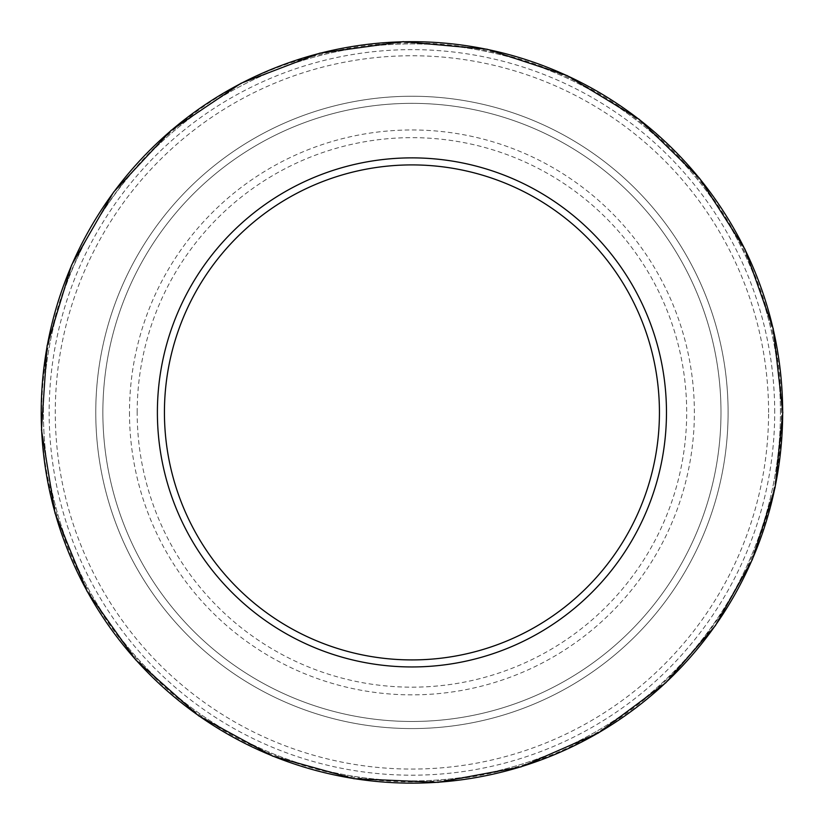 <?xml version="1.0" encoding="UTF-8"?>
<svg xmlns="http://www.w3.org/2000/svg" width="824" height="824" viewBox="0 0 824 824"><rect width="100%" height="100%" fill="white"/><g stroke="black" fill="none" stroke-linecap="round" stroke-linejoin="round"><path stroke-width="0.62" stroke-dasharray="4.12 3.09" d="M720.99 412.412A309.062 309.062 0 0 0 257.397 144.756A309.062 309.062 0 0 0 257.397 680.068A309.062 309.062 0 0 0 720.99 412.412A309.062 309.062 0 0 0 257.397 144.756A309.062 309.062 0 0 0 257.397 680.068A309.062 309.062 0 0 0 720.99 412.412A309.062 309.062 0 0 0 257.397 144.756A309.062 309.062 0 0 0 257.397 680.068A309.062 309.062 0 0 0 720.99 412.412M774.704 412.412A362.766 362.766 0 0 0 230.545 98.241A362.766 362.766 0 0 0 230.545 726.583A362.766 362.766 0 0 0 774.704 412.412M768.586 412.412A356.658 356.658 0 0 0 233.604 103.536A356.658 356.658 0 0 0 233.604 721.288A356.658 356.658 0 0 0 768.586 412.412M728.097 412.412A316.169 316.169 0 0 0 253.844 138.607A316.169 316.169 0 0 0 253.844 686.217A316.169 316.169 0 0 0 728.097 412.412A316.169 316.169 0 0 0 253.844 138.607A316.169 316.169 0 0 0 253.844 686.217A316.169 316.169 0 0 0 728.097 412.412M780.431 412.412A368.503 368.503 0 0 0 227.682 93.277A368.503 368.503 0 0 0 227.682 731.547A368.503 368.503 0 0 0 780.431 412.412A368.503 368.503 0 0 0 411.928 43.909A368.503 368.503 0 0 0 43.425 412.412A368.503 368.503 0 0 0 411.928 780.915A368.503 368.503 0 0 0 780.431 412.412M129.481 412.412A282.447 282.447 0 0 0 553.151 657.016A282.447 282.447 0 0 0 553.151 167.808A282.447 282.447 0 0 0 129.481 412.412M137.175 412.412A274.763 274.763 0 0 1 549.309 174.461A274.763 274.763 0 0 1 549.309 650.363A274.763 274.763 0 0 1 137.175 412.412M781.389 412.412C782.079 299.936 727.674 188.881 638.373 120.489C549.917 50.995 428.82 25.925 320.052 54.569C127.566 98.725 0.062 314.346 54.085 504.288C81.38 613.406 161.7 707.445 265.204 751.478C342.66 784.18 422.197 790.443 503.814 770.255C663.547 732.093 784.139 576.625 781.389 412.412"/><path stroke-width="1.24" d="M659.437 412.412A247.509 247.509 0 0 0 288.173 198.069A247.509 247.509 0 0 0 288.173 626.755A247.509 247.509 0 0 0 659.437 412.412M666.472 412.412A254.544 254.544 0 0 0 284.661 191.971A254.544 254.544 0 0 0 284.661 632.853A254.544 254.544 0 0 0 666.472 412.412M782.666 412.412A370.728 370.728 0 0 0 226.569 91.351A370.728 370.728 0 0 0 226.569 733.473A370.728 370.728 0 0 0 782.666 412.412M782.8 412.412L773.221 328.663L744.978 249.25L699.535 178.262L639.239 119.367L567.2 75.612L487.139 49.244L403.193 41.643L319.702 53.189L240.969 83.296L171.073 130.398L113.619 192.074L71.564 265.122L47.092 345.781L41.468 429.881L54.981 513.074L86.932 591.076L135.672 659.849L198.677 715.84L272.703 756.154L353.918 778.711L438.131 782.357L520.984 766.886L598.203 733.102L665.813 682.766L715.356 625.663L752.302 559.702L775.096 487.623L782.8 412.412"/></g></svg>
